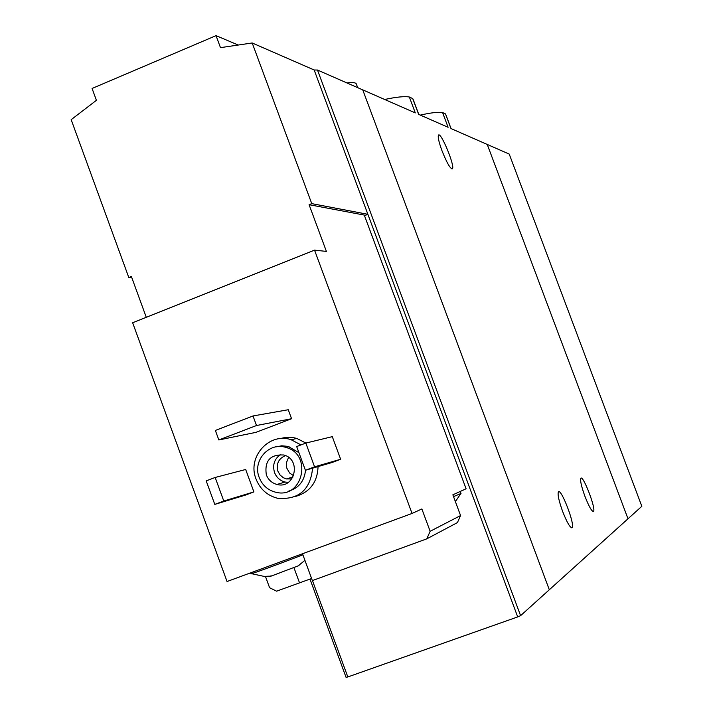 <?xml version="1.0" encoding="UTF-8"?>
<svg xmlns="http://www.w3.org/2000/svg" width="713" height="713" viewBox="0 0 713 713"><rect width="100%" height="100%" fill="white"/><g stroke="black" fill="none" stroke-linecap="round" stroke-linejoin="round"><path stroke-width="1.07" d="M442.577 112.547L448.103 127.288L418.638 114.374L412.729 98.59L409.342 97.004L415.296 112.904L362.748 89.874L549.313 589.758L641.834 506.301L509.225 154.079L450.972 128.545L445.482 113.911L442.577 112.547C438.37 111.861 430.955 112.707 420.305 115.105M445.741 114.437L445.482 113.911M409.342 97.004C404.574 96.148 396.357 96.977 384.69 99.49M413.13 99.348L412.729 98.59M562.655 511.515C558.93 501.087 557.495 494.572 558.368 491.952C560.792 487.273 575.186 524.42 572.156 527.549C570.329 528.253 567.165 522.905 562.655 511.515M584.945 496.355C581.46 486.676 580.079 480.669 580.81 478.352C582.86 474.261 596.166 508.708 593.546 511.337C591.959 511.863 589.09 506.863 584.945 496.355M487.246 144.445L628.001 518.788L487.246 144.445M441.962 150.666C438.887 142.181 437.72 137.012 438.468 135.176C440.679 131.139 455.242 166.245 452.425 168.794C450.358 168.99 446.873 162.947 441.962 150.666M356.366 84.098L356.295 83.911C355.555 82.521 352.427 82.191 346.901 82.922M299.023 565.543L269.532 576.728M311.59 578.501L276.599 591.175L269.585 587.726L265.459 576.443M426.775 538.859L430.144 531.292L460.571 515.561L457.425 522.593L426.775 538.859L312.365 580.596L302.508 553.76M132.645 322.757L227.046 581.523L412.052 513.449L314.54 250.138L132.645 322.757M146.281 317.312L131.388 276.528L128.821 277.562L71.166 119.668L96.415 100.319L92.075 88.465L216.039 35.65L237.545 44.741M311.75 203.624L252.197 42.976L314.175 69.99L367.881 214.319L311.75 203.624L309.086 204.693L364.272 215.059L466.097 488.779L452.862 494.822L460.571 515.561M309.086 204.693L326.394 251.404L314.54 250.138M430.144 531.292L421.864 508.966L412.052 513.449M252.197 42.976L220.477 47.646L216.039 35.65M314.175 69.99L317.499 70.034L520.588 615.667L549.313 589.758L362.748 89.874L317.499 70.034M279.656 438.691L285.717 437.363L293.177 437.586L296.84 438.442L305.895 443.049M318.051 466.587C317.49 482.211 309.986 492.157 295.53 496.453M332.294 436.65L340.636 459.261L331.893 462.559L305.405 470.268L296.679 446.543L305.824 443.067L332.294 436.65M245.682 469.484L253.899 491.908L245.317 495.143L214.791 504.394L206.2 480.874L215.166 477.469L245.682 469.484M288.257 409.734L291.572 418.727L255.94 432.354L218.846 439.957L215.362 430.438L253.008 415.964L288.257 409.734M128.821 277.562L131.807 277.687M364.503 215.683L367.881 214.319L517.7 616.914L520.588 615.667M309.986 579.063L346.063 677.35L347.819 676.949L312.446 580.56M517.7 616.914L347.819 676.949M259.211 477.514C252.295 460.785 269.086 441.73 285.851 447.425C313.06 454.208 302.677 499.581 275.646 492.211C267.794 490.161 262.313 485.259 259.211 477.514M266.323 474.831C264.363 460.937 270.147 454.324 283.703 454.983C301.822 459.315 294.924 489.528 276.992 484.457C271.894 483.075 268.338 479.867 266.323 474.831M276.403 446.793L281.787 445.794L288.168 446.409L298.925 452.657M305.521 470.232C304.38 481.141 298.738 488.12 288.596 491.159M312.588 468.183C310.405 489.804 298.818 499.858 277.829 498.334C267.411 495.713 260.147 489.278 256.038 479.038C246.93 457.051 269.175 432.042 291.171 439.743L300.966 444.912M288.248 482.416L285.057 482.033C280.031 480.669 276.519 477.496 274.532 472.532C272.339 464.947 274.353 458.922 280.574 454.466M291.867 478.904L286.368 478.94L283.275 477.701L280.066 474.992L277.945 471.32C276.065 463.78 278.569 458.548 285.467 455.607M293.622 475.758L289.594 472.995L286.724 467.978L286.35 462.862L288.578 457.407M305.824 443.067L314.567 466.819L340.636 459.261M314.567 466.819L305.405 470.268M215.166 477.469L223.775 501.016L253.899 491.908M223.775 501.016L214.791 504.394M253.008 415.964L256.511 425.518L291.572 418.727M256.511 425.518L218.846 439.957M453.53 496.613L460.999 493.485L460.241 491.453L458.129 492.416M302.882 554.785C285.387 561.701 248.997 574.999 250.976 573.76L250.637 572.842M299.505 582.815L293.997 567.789M445.67 114.223L451.053 128.581M413.023 99.062L418.781 114.428M572.156 527.549L571.514 527.78M593.546 511.337L593.038 511.515M356.295 83.911L357.685 87.654M452.425 168.794L451.953 168.981M285.851 447.425L289.059 446.65M291.171 439.743L296.84 438.442M276.992 484.457L285.057 482.033M286.368 478.94L293.07 476.952M460.785 493.628L455.393 501.622M304.923 560.329L298.988 565.195M251.529 573.68L264.309 576.443L269.38 576.149M271.207 575.854L270.699 575.944"/></g></svg>
